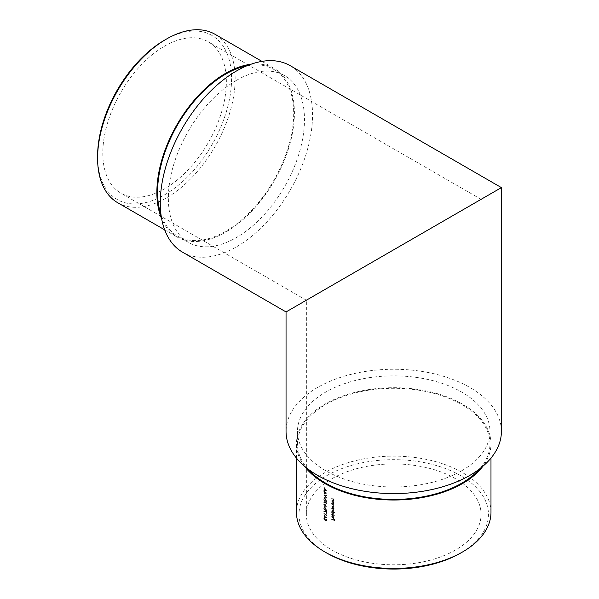 <?xml version="1.0" encoding="UTF-8"?>
<svg xmlns="http://www.w3.org/2000/svg" width="599" height="599" viewBox="0 0 599 599"><rect width="100%" height="100%" fill="white"/><g stroke="black" fill="none" stroke-linecap="round" stroke-linejoin="round"><path stroke-width="0.45" stroke-dasharray="3 2.25" d="M455.495 550.024A87.364 50.436 180 0 1 360.291 560.956A87.364 50.436 180 0 1 306.359 514.361A87.364 50.436 180 0 1 393.723 463.926A87.364 50.436 180 0 1 481.079 514.361A87.364 50.436 180 0 1 455.495 550.024M306.359 514.361L306.359 300.211L331.943 285.438M325.594 517.491L324.86 517.326L324.104 515.761L324.868 515.305L325.586 517.147L326.769 517.334L325.235 517.701L326.769 517.334M324.104 515.761L324.868 515.305L324.104 515.761M326.433 513.35L326.433 511.823L324.104 511.359L326.702 511.509L326.702 513.538A87.364 50.436 180 0 1 326.433 513.35L326.073 513.56A87.866 50.728 0 0 0 326.335 513.74L326.702 513.538M324.995 507.465L324.995 506.2A87.364 50.436 0 0 0 325.257 506.395L325.257 507.66A87.364 50.436 180 0 1 324.995 507.465L324.636 507.675A87.866 50.728 0 0 0 324.898 507.87L325.257 507.66M325.639 502.157L324.059 502.494L324.059 500.959A87.866 50.728 180 0 1 323.804 500.771L323.804 503.01L325.616 502.434L326.141 503.512L326.5 503.31L325.976 502.224L324.171 502.801L324.171 500.562A87.364 50.436 0 0 0 324.426 500.757L324.426 502.284L325.998 501.947L326.769 503.474L325.549 504.156L326.769 503.474L326.403 503.684L325.639 502.157L325.998 501.947M324.995 498.353L324.995 497.088A87.364 50.436 0 0 0 325.257 497.275L325.257 498.54A87.364 50.436 180 0 1 324.995 498.353L324.636 498.563A87.866 50.728 0 0 0 324.898 498.75L325.257 498.54M324.74 493.479L324.74 491.921A87.364 50.436 180 0 1 324.171 491.487L324.171 491.195A87.364 50.436 0 0 0 324.74 491.622L324.74 491.24A87.364 50.436 0 0 0 324.995 491.435L324.995 491.809A87.364 50.436 0 0 0 326.769 493.067L324.381 493.688L326.769 493.127M331.943 519.213L331.943 518.914A87.364 50.436 0 0 0 333.351 519.707L333.351 518.397A87.364 50.436 0 0 0 333.65 518.562L333.65 519.872A87.364 50.436 0 0 0 334.556 520.359L334.556 519.056A87.364 50.436 0 0 0 334.863 519.213L334.863 520.816A87.364 50.436 180 0 1 331.943 519.213L331.591 519.415A87.866 50.728 0 0 0 334.504 521.025L334.863 520.816M331.943 514.189L331.943 513.89A87.364 50.436 0 0 0 334.938 515.537L334.938 515.836A87.364 50.436 180 0 1 331.943 514.189L331.591 514.399A87.866 50.728 0 0 0 334.579 516.046L334.938 515.836M331.943 510.093L331.943 509.801A87.364 50.436 0 0 0 332.827 510.303L333.838 510.078L333.014 509.053A87.364 50.436 180 0 1 331.943 508.446L331.943 508.154A87.364 50.436 0 0 0 332.759 508.618L333.838 508.431L333.089 507.45A87.364 50.436 180 0 1 331.943 506.799L331.943 506.507A87.364 50.436 0 0 0 333.089 507.151L334.1 508.521L333.583 509.128L334.1 510.168L333.695 510.782A87.364 50.436 0 0 0 334.062 510.984L334.062 511.276A87.364 50.436 180 0 1 331.943 510.093L331.591 510.303A87.866 50.728 0 0 0 333.703 511.486L334.062 511.276M333.643 510.49L333.838 510.078L333.643 510.49M334.1 508.521L333.224 509.33L334.1 508.521M333.995 510.61L333.336 510.984L333.995 510.61M331.943 502.711L331.943 502.411A87.364 50.436 0 0 0 332.707 502.846L333.276 503.115L333.838 502.606L332.932 501.453A87.364 50.436 180 0 1 331.943 500.891L331.943 500.599A87.364 50.436 0 0 0 333.022 501.206L334.1 502.703L333.68 503.385A87.364 50.436 0 0 0 334.062 503.594L334.062 503.894A87.364 50.436 180 0 1 331.943 502.711L331.591 502.913A87.866 50.728 0 0 0 333.703 504.096L334.062 503.894M333.276 503.115L333.838 502.606L333.276 503.115M334.1 502.703L333.321 503.594L334.1 502.703M331.943 499.925L331.943 499.626A87.364 50.436 0 0 0 332.707 500.06L333.276 500.33L333.838 499.821L332.932 498.668A87.364 50.436 180 0 1 331.943 498.106L331.943 497.814A87.364 50.436 0 0 0 333.022 498.42L334.1 499.918L333.68 500.599A87.364 50.436 0 0 0 334.062 500.809L334.062 501.108A87.364 50.436 180 0 1 331.943 499.925L331.591 500.128A87.866 50.728 0 0 0 333.703 501.311L334.062 501.108M333.276 500.33L333.838 499.821L333.276 500.33M334.1 499.918L333.321 500.809L334.1 499.918M334.062 504.86A87.364 50.436 180 0 1 333.665 504.643L334.1 505.856L333.77 506.582L333.007 506.514L331.913 504.643L332.31 503.886A87.364 50.436 180 0 1 331.943 503.677L331.943 503.385A87.364 50.436 0 0 0 334.062 504.568L333.703 505.069L334.062 504.568M334.938 512.714A87.364 50.436 180 0 1 333.65 512.025L334.1 513.238L333.77 513.964L333.007 513.905L331.913 512.025L332.31 511.269A87.364 50.436 180 0 1 331.943 511.067L331.943 510.767A87.364 50.436 0 0 0 334.938 512.415L334.579 512.924L334.938 512.415M331.853 511.524L332.31 511.269L331.853 511.531M331.913 515.956L332.49 515.17L331.809 516.345L332.61 515.507L332.58 517.663L331.809 516.345L332.168 516.136L332.939 517.454L332.939 515.305L333.68 515.971L334.1 517.169L333.703 517.895L332.992 517.776L331.913 515.956L332.939 515.305M334.1 517.169L333.344 518.098L334.1 517.169M326.702 490.746L324.171 490.476L324.965 490.244L324.965 488.754L324.171 487.354L326.702 490.701L326.335 490.955L326.702 490.701M324.171 494.781L326.702 495.178L324.695 495.156L326.702 498.001L324.171 494.781L323.804 494.991L326.335 498.211L326.702 498.001M324.104 499.117L324.329 498.578L323.745 499.326L325.414 498.952L326.769 501.041L326.545 501.573L326.769 501.041L325.414 501.191L324.104 499.117M324.995 504.38L324.546 503.856L323.745 504.395L324.478 506.043L323.999 504.583L324.523 504.133L325.055 505.534A87.866 50.728 0 0 0 325.317 505.721L325.736 505.174L326.141 506.125L326.096 504.972L325.676 505.519A87.364 50.436 180 0 1 325.422 505.324L324.883 503.924L324.358 504.373L324.838 505.833L324.104 504.186L324.905 503.647L326.769 506.103L325.744 506.829L326.769 506.103L326.403 506.312L325.736 504.882L326.096 504.672L325.212 504.89L325.354 504.171M326.096 504.972L325.317 505.721L326.096 504.972M324.883 503.924L323.999 504.583L324.883 503.924M324.104 504.186L324.905 503.647L324.104 504.186M324.104 508.237L324.329 507.697L323.745 508.446L325.414 508.072L326.769 510.161L326.545 510.692L326.769 510.161L325.414 510.303L324.104 508.237M326.433 515.589L326.433 515.08A87.364 50.436 180 0 1 324.171 513.433L324.171 513.141A87.364 50.436 0 0 0 326.702 514.968L326.073 515.799L326.702 515.582M326.702 520.621L325.422 520.059L324.995 518.225L324.358 518.592L324.808 519.947L324.104 518.42L324.98 517.925L325.759 519.91L326.433 520.209L326.433 519.093A87.364 50.436 0 0 0 326.702 519.273L326.335 520.831L326.702 519.273M324.995 518.225L323.999 518.801L324.995 518.225M324.104 518.42L324.98 517.925L324.104 518.42M182.575 252.201A107.678 62.169 120 0 0 290.253 190.033A107.678 62.169 120 0 0 290.253 65.703M236.41 80.363A96.252 55.572 -60 0 1 284.54 75.594A96.252 55.572 -60 0 1 284.54 186.738A96.252 55.572 -60 0 1 188.288 242.31A96.252 55.572 -60 0 1 173.538 165.182A96.252 55.572 -60 0 1 236.41 80.363M501.4 431.415A107.678 62.169 0 0 0 393.723 369.254A107.678 62.169 0 0 0 286.045 431.415M461.777 470.709A96.252 55.572 180 0 1 356.884 482.757A96.252 55.572 180 0 1 297.471 431.415A96.252 55.572 180 0 1 393.723 375.85A96.252 55.572 180 0 1 489.975 431.415A96.252 55.572 180 0 1 461.777 470.709M286.045 311.944L317.582 293.735M164.583 188.812A87.364 50.436 -60 0 1 120.901 193.14A87.364 50.436 -60 0 1 120.901 92.261A87.364 50.436 -60 0 1 208.265 41.825A87.364 50.436 -60 0 1 221.652 111.826A87.364 50.436 -60 0 1 164.583 188.812M307.759 468.86A96.252 55.572 180 0 1 297.471 443.859A96.252 55.572 180 0 1 393.723 388.287A96.252 55.572 180 0 1 489.975 443.859A96.252 55.572 180 0 1 479.679 468.86M326.74 553.034A94.724 54.689 180 0 1 326.74 475.688A94.724 54.689 180 0 1 460.706 475.688A94.724 54.689 180 0 1 460.706 553.034M304.502 466.224A97.263 56.156 180 0 1 296.453 443.859A97.263 56.156 180 0 1 356.502 391.978A97.263 56.156 180 0 1 462.495 404.153A97.263 56.156 180 0 1 490.985 443.859A97.263 56.156 180 0 1 482.936 466.224M490.985 512.287A97.263 56.156 0 0 0 462.495 472.581A97.263 56.156 0 0 0 356.502 460.406A97.263 56.156 0 0 0 296.453 512.287M246.968 65.785A96.252 55.572 -60 0 1 273.765 69.379A96.252 55.572 -60 0 1 288.516 146.5A96.252 55.572 -60 0 1 225.636 231.319A96.252 55.572 -60 0 1 177.514 236.088A96.252 55.572 -60 0 1 161.011 214.674M164.583 40.14A94.724 54.689 -60 0 1 231.566 78.806A94.724 54.689 -60 0 1 164.583 194.825A94.724 54.689 -60 0 1 97.6 156.152M250.876 64.28A97.263 56.156 -60 0 1 274.267 68.496A97.263 56.156 -60 0 1 289.182 146.441A97.263 56.156 -60 0 1 225.636 232.15A97.263 56.156 -60 0 1 177.005 236.964A97.263 56.156 -60 0 1 161.663 218.815M117.748 202.754A97.263 56.156 120 0 0 166.38 197.932A97.263 56.156 120 0 0 229.919 112.223A97.263 56.156 120 0 0 215.011 34.285M333.703 501.311L334.062 500.809M333.703 501.019A87.866 50.728 180 0 1 333.321 500.809L333.74 500.12L332.662 498.63A87.866 50.728 180 0 1 331.591 498.024L331.943 497.814M331.591 498.316A87.866 50.728 0 0 0 332.572 498.877L333.418 498.974M333.059 499.184L333.478 500.03L332.917 500.539L332.348 500.27A87.866 50.728 180 0 1 331.591 499.836L331.943 499.626M333.703 504.096L334.062 503.594M333.703 503.804A87.866 50.728 180 0 1 333.321 503.594L333.74 502.905L332.662 501.415A87.866 50.728 180 0 1 331.591 500.809L331.943 500.599M331.591 501.101A87.866 50.728 0 0 0 332.572 501.663L333.418 501.76M333.059 501.969L333.478 502.816L332.917 503.325L332.348 503.055A87.866 50.728 180 0 1 331.591 502.621L331.943 502.411M333.703 504.777A87.866 50.728 180 0 1 331.591 503.594L331.943 503.385M331.591 503.886A87.866 50.728 0 0 0 331.951 504.096L331.913 504.643M331.554 504.845L332.647 506.724L333.007 506.514M332.647 506.724L333.411 506.784L334.1 505.856M333.74 506.065L333.665 504.643M333.306 504.852A87.866 50.728 0 0 0 333.703 505.069M333.838 505.706L332.992 504.276L332.168 504.777L332.999 506.215L333.838 505.706L332.64 506.425L333.838 505.706M332.632 504.478L331.809 504.987L332.632 504.478L333.478 505.915L332.64 506.425L331.809 504.987L332.632 504.478M333.703 511.486L334.062 510.984M333.703 511.187A87.866 50.728 180 0 1 333.336 510.984L334.1 510.168M333.74 510.378L333.224 509.33L333.74 508.731L332.73 507.36A87.866 50.728 180 0 1 331.591 506.717L331.943 506.507M331.591 507.009A87.866 50.728 0 0 0 332.73 507.653L333.478 508.641L332.4 508.828A87.866 50.728 180 0 1 331.591 508.364L331.943 508.154M331.591 508.656A87.866 50.728 0 0 0 332.655 509.262L333.478 510.288L332.467 510.505A87.866 50.728 180 0 1 331.591 510.004L331.943 509.801M334.579 512.624A87.866 50.728 180 0 1 331.591 510.977L331.943 510.767M331.591 511.269A87.866 50.728 0 0 0 331.951 511.479L331.913 512.025M331.554 512.235L332.647 514.107L333.007 513.905M332.647 514.107L333.411 514.174L334.1 513.238M333.74 513.448L333.65 512.025M333.291 512.227A87.866 50.728 0 0 0 334.579 512.924M333.838 513.096L332.992 511.658L332.168 512.16L332.999 513.605L333.838 513.096L332.64 513.815L333.838 513.096M332.632 511.868L331.809 512.37L332.632 511.868L333.478 513.298L332.64 513.815L331.809 512.37L332.632 511.868M334.579 516.046L334.938 515.537M334.579 515.746A87.866 50.728 180 0 1 331.591 514.099L331.943 513.89M331.554 516.158L332.632 517.985L332.992 517.776M332.632 517.985L333.344 518.098L333.74 517.379L333.68 515.971M333.321 516.181L332.58 515.507M333.201 515.739L333.201 517.566L333.838 517.012L333.201 515.739L332.842 515.949L333.478 517.222L333.838 517.012M333.478 517.222L332.842 517.776L333.636 517.521L332.842 517.776L332.842 515.949M334.504 521.025L334.863 519.213M334.197 519.258L334.197 520.568L334.556 520.359M334.197 520.568A87.866 50.728 180 0 1 333.291 520.082L333.65 519.872M333.291 520.082L333.65 518.562M333.291 518.771A87.866 50.728 180 0 1 332.992 518.607L333.351 518.397M332.992 518.607L332.992 519.917L333.351 519.707M332.992 519.917A87.866 50.728 180 0 1 331.591 519.123L331.943 518.914M326.335 490.91L323.804 487.564L324.171 487.354M323.804 487.886L324.606 488.964L324.965 488.754M324.606 488.964L324.606 490.454L324.965 490.244M324.606 490.454L323.804 490.364L324.171 490.154M323.804 490.686L326.335 490.955M326.193 490.379L325.227 489.098L325.227 490.274L326.193 490.379L325.227 490.274M324.86 490.484L325.227 489.098M324.86 489.308L325.834 490.588M326.403 493.276A87.866 50.728 180 0 1 324.636 492.019L324.995 491.809M324.636 492.019L324.995 491.435M324.636 491.644A87.866 50.728 180 0 1 324.381 491.45L324.74 491.24M324.381 491.831A87.866 50.728 180 0 1 323.804 491.405L324.171 491.195M323.804 491.697A87.866 50.728 0 0 0 324.381 492.123L324.74 491.921M324.381 492.123L324.381 493.688M324.995 492.108L324.995 493.089L326.103 492.902A87.364 50.436 180 0 1 324.995 492.108L324.636 492.318A87.866 50.728 0 0 0 325.736 493.112L326.103 492.902M325.736 493.112L324.995 493.089M324.636 493.299L324.636 492.318M326.335 498.211L326.702 497.687M326.335 497.896L324.336 495.366L324.695 495.156M324.336 495.366L326.702 495.493M326.335 495.702L326.702 495.178M326.335 495.388L324.171 494.737M324.898 498.75L325.257 497.275M324.898 497.484A87.866 50.728 180 0 1 324.636 497.297L324.995 497.088M324.636 497.297L324.636 498.563M325.055 501.4L326.403 501.251L325.055 499.162L323.745 499.326L325.055 501.4L325.414 501.191M325.422 500.899L326.5 500.846L325.422 499.252L324.358 499.296L325.422 500.899L325.055 501.108L323.999 499.506L324.785 498.915L325.422 499.252M325.055 499.461L326.141 501.056L325.055 501.108M323.999 499.506L324.426 499.124L323.999 499.506M326.141 503.512L325.549 503.864L326.141 503.512M325.549 504.156L326.403 503.684L325.549 504.156M326.141 506.125L325.744 506.529L326.141 506.125M325.744 506.829L326.403 506.312L325.744 506.829M325.736 504.882L325.212 504.89L325.736 504.882M324.898 507.87L325.257 506.395M324.898 506.597A87.866 50.728 180 0 1 324.636 506.41L324.995 506.2M324.636 506.41L324.636 507.675M325.055 510.513L326.403 510.37L325.055 508.281L323.745 508.446L325.055 510.513L325.414 510.303M325.422 510.011L326.5 509.966L325.422 508.364L324.358 508.416L325.422 510.011L325.055 510.221L323.999 508.626L324.785 508.027L325.422 508.364M325.055 508.573L326.141 510.176L325.055 510.221M323.999 508.626L324.426 508.237L323.999 508.626M326.335 513.74L326.702 511.509M326.335 511.718L324.104 511.359M323.745 511.568L324.209 511.696M323.849 511.905L326.433 511.823M326.073 512.033L326.073 513.56M326.335 515.784L326.702 514.968M326.335 515.177A87.866 50.728 180 0 1 323.804 513.35L324.171 513.141M323.804 513.643A87.866 50.728 0 0 0 326.073 515.29L326.433 515.08M326.073 515.29L326.073 515.799M326.403 517.543L326.627 517.012M326.268 517.222L325.586 517.147M325.227 517.356L325.616 516.825M325.25 517.034L324.508 515.514L323.745 515.971L324.501 517.536L325.205 517.094M324.501 517.536L325.235 517.701M325.354 516.697L324.853 515.589L324.358 515.941L324.853 517.027L325.354 516.697L324.493 517.236L325.354 516.697M324.493 515.799L323.999 516.151L324.493 515.799L324.995 516.907L324.493 517.236L323.999 516.151L324.493 515.799M326.335 519.483A87.866 50.728 180 0 1 326.073 519.296L326.433 519.093M326.073 519.296L326.073 520.419L326.433 520.209M326.073 520.419L325.399 520.119L325.759 519.91M325.399 520.119L325.811 519.558M325.444 519.767L324.621 518.135L323.745 518.622L324.441 520.157L324.808 519.947M324.441 520.157L324.808 519.647M324.441 519.857L323.999 518.801L324.628 518.434L325.19 519.633L325.549 519.423M325.19 519.633L325.055 520.261L325.422 520.059M325.055 520.261L326.335 520.831M481.079 199.34L481.079 514.361M481.079 199.332L208.265 41.825M306.359 300.211L120.901 193.14M489.975 443.859L489.975 431.415M297.471 443.859L297.471 431.415M490.985 458.085L490.985 443.859M296.453 458.085L296.453 443.859M177.514 236.088L188.288 242.31M273.765 69.379L284.54 75.594M164.68 229.851L177.005 236.964M261.95 61.383L274.267 68.496"/><path stroke-width="0.9" d="M331.943 285.438L306.359 300.211M317.582 293.735L501.4 187.607L290.253 65.703A107.678 62.169 120 0 0 236.41 71.034A107.678 62.169 120 0 0 166.065 165.923A107.678 62.169 120 0 0 182.575 252.201L286.045 311.944L286.045 431.415A107.678 62.169 0 0 0 352.512 488.851A107.678 62.169 0 0 0 469.863 475.374A107.678 62.169 0 0 0 501.4 431.415L501.4 187.614L286.045 311.944M479.679 468.86A96.252 55.572 180 0 1 461.777 483.153A96.252 55.572 180 0 1 307.759 468.86M460.706 553.034L462.503 551.993L460.706 553.034A94.724 54.689 180 0 1 326.74 553.034L324.943 551.993A97.263 56.156 0 0 0 462.495 551.993A97.263 56.156 0 0 0 462.503 551.993A97.263 56.156 0 0 0 490.985 512.287L490.985 458.085M482.936 466.224A97.263 56.156 180 0 1 462.495 483.565A97.263 56.156 180 0 1 304.502 466.224M296.453 458.085L296.453 512.287A97.263 56.156 0 0 0 324.943 551.993M161.011 214.674A96.252 55.572 -60 0 1 225.636 74.141A96.252 55.572 -60 0 1 246.968 65.785M97.6 158.226L97.6 156.152A94.724 54.689 -60 0 1 164.583 40.14L166.38 39.1A97.263 56.156 120 0 0 97.6 158.226A97.263 56.156 120 0 0 117.748 202.754L164.68 229.851M161.663 218.815A97.263 56.156 -60 0 1 177.005 124.652A97.263 56.156 -60 0 1 250.876 64.28M261.95 61.383L215.011 34.285A97.263 56.156 120 0 0 166.38 39.1"/></g></svg>
